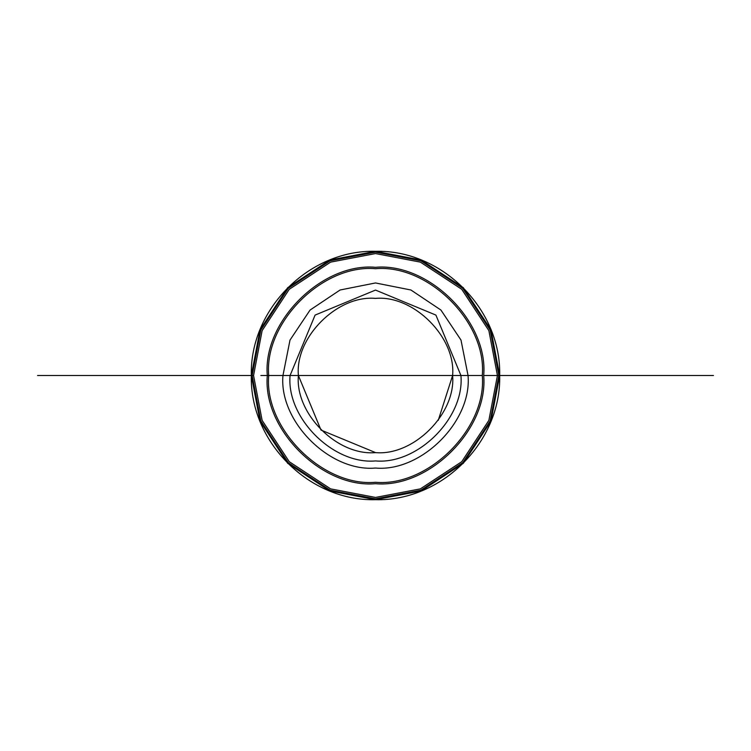 <?xml version="1.0" encoding="UTF-8"?>
<svg xmlns="http://www.w3.org/2000/svg" width="751" height="751" viewBox="0 0 751 751"><rect width="100%" height="100%" fill="white"/><g stroke="black" fill="none" stroke-linecap="round" stroke-linejoin="round"><path stroke-width="1.13" d="M267.309 375.5L268.717 375.5C263.948 322.667 322.667 263.948 375.5 268.717C428.333 263.948 487.052 322.667 482.283 375.5C487.052 428.333 428.333 487.052 375.5 482.283C322.667 487.052 263.948 428.333 268.717 375.5C263.948 322.667 322.667 263.948 375.5 268.717C428.333 263.948 487.052 322.667 482.283 375.5C487.052 428.333 428.333 487.052 375.5 482.283C322.667 487.052 263.948 428.333 268.717 375.5L267.309 375.5C262.475 321.972 321.972 262.475 375.5 267.309C429.028 262.475 488.525 321.972 483.691 375.5L487.99 375.5L483.691 375.5C488.525 429.028 429.028 488.525 375.5 483.691C321.972 488.525 262.475 429.028 267.309 375.5L260.86 375.5M251.322 375.5L37.55 375.5L251.322 375.5L260.043 421.208L287.689 463.311L329.792 490.957L375.5 499.678L421.208 490.957L463.311 463.311L490.957 421.208L499.678 375.5L713.45 375.5L499.678 375.5L490.957 329.792L463.311 287.689L421.208 260.043L375.5 251.322L329.792 260.043L287.689 287.689L260.043 329.792L251.322 375.5C249.614 309.14 309.14 249.614 375.5 251.313C441.86 249.614 501.386 309.14 499.678 375.5L499.678 375.5C501.386 441.86 441.86 501.386 375.5 499.687C309.14 501.386 249.614 441.86 251.322 375.5M438.265 420.316L452.618 375.5C456.064 337.349 413.651 294.936 375.5 298.382C337.349 294.936 294.936 337.349 298.382 375.5L452.618 375.5C456.064 337.349 413.651 294.936 375.5 298.382C337.349 294.936 294.936 337.349 298.382 375.5L321.006 430.07L375.584 452.618M452.975 375.5L452.618 375.5C456.064 413.651 413.651 456.064 375.5 452.618C337.349 456.064 294.936 413.651 298.382 375.5L290.074 375.5L315.091 315.091L375.5 290.074L435.909 315.091L460.926 375.5C464.747 417.763 417.763 464.747 375.5 460.926C333.237 464.747 286.253 417.763 290.074 375.5L282.958 375.5L289.999 340.081L310.06 310.06L340.081 289.999L375.5 282.958L410.919 289.999L440.94 310.06L461.001 340.081L468.042 375.5L458.204 375.5M498.842 375.5L490.187 330.102L462.719 288.281L420.898 260.813L375.5 252.158L330.102 260.813L288.281 288.281L260.813 330.102L252.158 375.5L260.813 420.898L288.281 462.719L330.102 490.187L375.5 498.842L420.898 490.187L462.719 462.719L490.187 420.898L498.842 375.5L497.434 375.5L488.873 330.618L461.724 289.276L420.382 262.127L375.5 253.566L330.618 262.127L289.276 289.276L262.127 330.618L253.566 375.5L262.127 420.382L289.276 461.724L330.618 488.873L375.5 497.434L420.382 488.873L461.724 461.724L488.873 420.382L497.434 375.5L483.691 375.5M497.434 375.5L488 375.5M460.926 375.5L298.363 375.5M252.158 375.5L253.566 375.5M482.283 375.5L468.042 375.5C472.182 421.283 421.283 472.182 375.5 468.042C329.717 472.182 278.818 421.283 282.958 375.5L268.717 375.5"/></g></svg>
